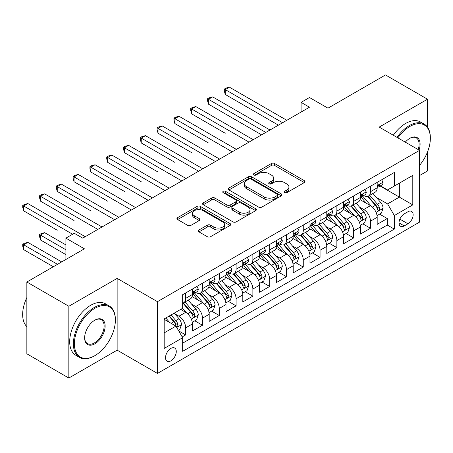 <?xml version="1.0" encoding="UTF-8"?>
<svg xmlns="http://www.w3.org/2000/svg" width="453" height="453" viewBox="0 0 453 453"><rect width="100%" height="100%" fill="white"/><g stroke="black" fill="none" stroke-linecap="round" stroke-linejoin="round"><path stroke-width="0.68" d="M284.501 192.678A1.631 0.94 0 0 0 286.811 192.678L304.331 182.565A2.333 1.348 0 0 0 305.011 181.613A2.333 1.348 0 0 0 304.331 180.662L274.648 163.527A2.333 1.348 0 0 0 271.353 163.527L253.833 173.641A1.631 0.94 0 0 0 253.357 174.309A1.631 0.94 0 0 0 253.833 174.971A1.631 0.94 0 0 0 256.143 174.971L258.408 173.663A7.463 4.309 0 0 1 268.963 173.663L271.432 175.09A7.463 4.309 0 0 1 273.618 178.137A7.463 4.309 0 0 1 271.432 181.183L269.167 182.491A1.631 0.94 0 0 0 268.691 183.159A1.631 0.94 0 0 0 269.167 183.827A1.631 0.94 0 0 0 271.477 183.827L273.742 182.519A7.463 4.309 0 0 1 284.297 182.519L286.772 183.946A7.463 4.309 0 0 1 288.957 186.993A7.463 4.309 0 0 1 286.772 190.039L284.501 191.347A1.631 0.94 0 0 0 284.025 192.015A1.631 0.94 0 0 0 284.501 192.678L284.501 191.347M170.894 360.826A7.605 4.388 120 0 0 175.866 354.127A7.605 4.388 120 0 0 174.699 348.034A7.605 4.388 120 0 0 170.894 348.414A7.605 4.388 120 0 0 165.928 355.112A7.605 4.388 120 0 0 167.095 361.2A7.605 4.388 120 0 0 170.894 360.826M198.969 229.971A2.333 1.348 0 0 0 198.284 230.928A2.333 1.348 0 0 0 198.969 231.879L207.293 236.687A2.333 1.348 0 0 0 210.588 236.687L230.05 225.452A2.333 1.348 0 0 0 230.73 224.501A2.333 1.348 0 0 0 230.05 223.55L200.368 206.409A2.333 1.348 0 0 0 197.072 206.409L177.616 217.644A2.333 1.348 0 0 0 176.93 218.595A2.333 1.348 0 0 0 177.616 219.546L187.672 225.356A2.333 1.348 0 0 0 190.968 225.356L199.297 220.549A2.333 1.348 0 0 0 199.977 219.597A2.333 1.348 0 0 0 199.297 218.646L194.309 215.764A6.24 3.601 0 0 1 192.48 213.221A6.24 3.601 0 0 1 196.33 209.892A6.24 3.601 0 0 1 203.131 210.673L222.666 221.953A6.24 3.601 0 0 1 224.495 224.501A6.24 3.601 0 0 1 220.645 227.825A6.24 3.601 0 0 1 213.85 227.044L210.588 225.164A2.333 1.348 0 0 0 207.293 225.164L198.969 229.971L198.969 231.879M427.496 127.151L427.496 99.207L385.497 74.96L327.961 108.176L309.484 97.508L301.086 102.361L309.484 107.208L82.706 238.136L74.303 233.289L65.906 238.136L65.906 259.473M68.845 306.268L68.845 378.04L117.14 350.158L117.14 278.385L68.845 306.268L26.852 282.021L84.383 248.805L65.906 238.136M117.14 278.385L157.457 301.664L419.518 150.368L419.518 222.134L157.457 373.431L157.457 301.664M427.496 99.207L379.201 127.089L419.518 150.368M258.572 207.078A2.333 1.348 0 0 0 261.874 207.078L281.33 195.843A2.333 1.348 0 0 0 282.009 194.892A2.333 1.348 0 0 0 281.33 193.941L251.647 176.806A2.333 1.348 0 0 0 248.352 176.806L228.895 188.04A2.333 1.348 0 0 0 228.21 188.992A2.333 1.348 0 0 0 228.895 189.943L258.572 207.078M223.856 193.035A1.631 0.94 0 0 1 225.515 193.261L225.515 191.325L255.69 208.742A2.333 1.348 0 0 1 256.37 209.694A2.333 1.348 0 0 1 255.69 210.651L236.228 221.879A2.333 1.348 0 0 1 232.933 221.879L203.255 204.745L203.255 202.842A2.333 1.348 0 0 0 202.57 203.793A2.333 1.348 0 0 0 203.255 204.745M203.255 202.842L211.579 198.035A2.333 1.348 0 0 1 214.881 198.035L226.913 204.983A2.333 1.348 0 0 0 230.215 204.983L235.736 201.795A2.333 1.348 0 0 0 236.421 200.843A2.333 1.348 0 0 0 235.736 199.892L223.204 192.655A1.631 0.94 0 0 1 222.729 191.987A1.631 0.94 0 0 1 223.737 191.121A1.631 0.94 0 0 1 225.515 191.325M68.845 378.04L26.852 353.793L26.852 282.021M419.518 175.583L427.496 170.979L427.496 151.993M182.197 336.941L185.679 334.931L178.709 330.905M174.745 313.776L178.958 316.211A9.502 5.487 60 0 1 185.679 327.847L192.4 323.969L192.4 331.052L202.48 325.231L194.835 320.82M191.54 304.076L195.758 306.511A9.502 5.487 60 0 1 202.48 318.153L209.195 314.274L209.195 321.353L219.275 315.531L211.636 311.12M208.34 294.382L212.559 296.817A9.502 5.487 60 0 1 219.275 308.453L225.996 304.575L225.996 311.653L236.075 305.832L228.431 301.421M225.135 284.682L229.354 287.117A9.502 5.487 60 0 1 236.075 298.754L242.797 294.875L242.797 301.953L252.876 296.137L245.232 291.721M241.936 274.982L246.155 277.417A9.502 5.487 60 0 1 252.876 289.054L259.592 285.175L259.592 292.259L269.671 286.438L262.027 282.026M258.737 265.282L262.955 267.717A9.502 5.487 60 0 1 269.671 279.359L276.392 275.481L276.392 282.559L286.472 276.738L278.827 272.327M275.532 255.583L279.75 258.023A9.502 5.487 60 0 1 286.472 269.66L293.193 265.781L293.193 272.859L303.267 267.038L295.628 262.627M292.332 245.888L296.551 248.323A9.502 5.487 60 0 1 303.267 259.96L309.988 256.081L309.988 263.159L320.067 257.344L312.423 252.927M309.133 236.189L313.346 238.623A9.502 5.487 60 0 1 320.067 250.26L326.789 246.381L326.789 253.465L336.868 247.644L329.223 243.233M325.928 226.489L330.146 228.924A9.502 5.487 60 0 1 336.868 240.566L343.584 236.681L343.584 243.765L353.663 237.944L346.024 233.533M342.728 216.789L346.947 219.224A9.502 5.487 60 0 1 353.663 230.866L360.384 226.987L360.384 234.065L370.463 228.244L370.463 221.166A9.502 5.487 -120 0 0 363.742 209.529L359.523 207.095M362.819 223.833L370.463 228.244M192.4 323.969A9.502 5.487 -120 0 0 185.679 312.332L180.639 309.422M209.195 314.274A9.502 5.487 -120 0 0 202.48 302.632L192.089 296.636M225.996 304.575A9.502 5.487 -120 0 0 219.275 292.932L208.89 286.936M242.797 294.875A9.502 5.487 -120 0 0 236.075 283.238L225.685 277.236M259.592 285.175A9.502 5.487 -120 0 0 252.876 273.538L242.485 267.542M276.392 275.481A9.502 5.487 -120 0 0 269.671 263.839L259.286 257.842M293.193 265.781A9.502 5.487 -120 0 0 286.472 254.139L276.081 248.142M309.988 256.081A9.502 5.487 -120 0 0 303.267 244.444L292.881 238.442M326.789 246.381A9.502 5.487 -120 0 0 320.067 234.745L309.676 228.748M343.584 236.681A9.502 5.487 -120 0 0 336.868 225.045L326.477 219.048M360.384 226.987A9.502 5.487 -120 0 0 353.663 215.345L343.278 209.348M407.927 211.761L404.229 213.89A7.367 4.253 120 0 0 399.416 220.385A7.367 4.253 120 0 0 400.548 226.285A7.367 4.253 120 0 0 404.229 225.917L407.927 223.788A7.367 4.253 120 0 0 412.734 217.293A7.367 4.253 120 0 0 411.607 211.392A7.367 4.253 120 0 0 407.927 211.761M164.179 332.893L175.934 326.103L182.655 337.74L182.655 351.318L394.32 229.122L394.32 215.543L387.598 203.901L376.324 197.395M182.655 337.74L164.179 348.414L164.179 318.929L182.655 308.261L182.655 294.682L394.32 172.48L394.32 186.058L412.796 175.39L412.796 204.875L394.32 215.543M195.673 292.496L195.758 292.547A9.502 5.487 60 0 0 200.509 293.017L207.231 289.139A9.502 5.487 -120 0 0 209.195 284.79L209.195 279.359M212.468 282.797L212.559 282.848A9.502 5.487 60 0 0 217.31 283.318L224.025 279.439A9.502 5.487 -120 0 0 225.996 275.09L225.996 269.66M229.269 273.097L229.354 273.148A9.502 5.487 60 0 0 234.105 273.618L240.826 269.739A9.502 5.487 -120 0 0 242.797 265.39L242.797 259.96M246.064 263.403L246.155 263.453A9.502 5.487 60 0 0 250.905 263.923L257.627 260.045A9.502 5.487 -120 0 0 259.592 255.69L259.592 250.26M262.865 253.703L262.955 253.754A9.502 5.487 60 0 0 267.706 254.224L274.422 250.345A9.502 5.487 -120 0 0 276.392 245.996L276.392 240.56M279.665 244.003L279.75 244.054A9.502 5.487 60 0 0 284.501 244.524L291.222 240.645A9.502 5.487 -120 0 0 293.193 236.296L293.193 230.866M296.46 234.303L296.551 234.354A9.502 5.487 60 0 0 301.302 234.824L308.023 230.945A9.502 5.487 -120 0 0 309.988 226.596L309.988 221.166M313.261 224.609L313.346 224.66A9.502 5.487 60 0 0 318.102 225.13L324.818 221.251A9.502 5.487 -120 0 0 326.789 216.896L326.789 211.466M330.061 214.909L330.146 214.96A9.502 5.487 60 0 0 334.897 215.43L341.619 211.551A9.502 5.487 -120 0 0 343.584 207.202L343.584 201.766M346.856 205.209L346.947 205.26A9.502 5.487 60 0 0 351.698 205.73L358.414 201.851A9.502 5.487 -120 0 0 360.384 197.502L360.384 192.072M182.655 343.176L387.264 225.045L387.264 218.55L377.185 224.365L377.185 217.287A9.502 5.487 -120 0 0 370.463 205.651L360.073 199.648M363.657 195.509L363.742 195.56A9.502 5.487 -120 0 0 368.493 196.03A9.502 5.487 -120 0 0 370.463 191.681L370.463 186.251M368.493 196.03L375.214 192.151A9.502 5.487 -120 0 0 377.185 187.802L377.185 182.372M185.679 292.932L185.679 298.368A9.502 5.487 60 0 1 183.714 302.717A9.502 5.487 60 0 1 182.655 303.102M183.714 302.717L190.43 298.838A9.502 5.487 -120 0 0 192.4 294.484L192.4 289.054M202.48 283.238L202.48 288.669A9.502 5.487 60 0 1 200.509 293.017M219.275 273.538L219.275 278.969A9.502 5.487 60 0 1 217.31 283.318M236.075 263.839L236.075 269.269A9.502 5.487 60 0 1 234.105 273.618M252.876 254.139L252.876 259.569A9.502 5.487 60 0 1 250.905 263.923M269.671 244.444L269.671 249.875A9.502 5.487 60 0 1 267.706 254.224M286.472 234.745L286.472 240.175A9.502 5.487 60 0 1 284.501 244.524M303.267 225.045L303.267 230.475A9.502 5.487 60 0 1 301.302 234.824M320.067 215.345L320.067 220.775A9.502 5.487 60 0 1 318.102 225.13M336.868 205.645L336.868 211.081A9.502 5.487 60 0 1 334.897 215.43M353.663 195.951L353.663 201.381A9.502 5.487 60 0 1 351.698 205.73M353.663 230.866L353.663 237.944M336.868 240.566L336.868 247.644M320.067 250.26L320.067 257.344M303.267 259.96L303.267 267.038M286.472 269.66L286.472 276.738M269.671 279.359L269.671 286.438M252.876 289.054L252.876 296.137M236.075 298.754L236.075 305.832M219.275 308.453L219.275 315.531M202.48 318.153L202.48 325.231M185.679 327.847L185.679 334.931M175.934 326.103L164.179 319.314M387.598 203.901L399.359 197.112L399.359 183.148L412.796 175.39M380.118 186.007L412.796 204.875M380.452 185.815L387.598 189.937L394.32 186.058M117.14 350.158L157.457 373.431M301.086 102.361L301.086 112.055M379.62 214.133L387.264 218.55M387.264 225.045L394.32 229.122M285.152 192.91L286.772 191.976A7.463 4.309 0 0 0 288.957 188.929L288.957 186.993M273.618 178.137L273.618 180.079A7.463 4.309 0 0 1 271.432 183.125L269.818 184.06M304.297 182.582L274.648 165.464A2.333 1.348 0 0 0 271.353 165.464L254.484 175.203M281.296 195.86L251.647 178.742A2.333 1.348 0 0 0 248.352 178.742L228.924 189.96M277.208 195.56A1.631 0.94 0 0 0 277.683 194.892A1.631 0.94 0 0 0 277.208 194.229L251.155 179.184A1.631 0.94 0 0 0 248.844 179.184L246.455 180.566A7.463 4.309 0 0 0 244.269 183.612A7.463 4.309 0 0 0 246.455 186.659L264.263 196.942A7.463 4.309 0 0 0 274.812 196.942L277.208 195.56L277.208 197.497A1.631 0.94 0 0 0 277.683 196.834L277.683 194.892M244.269 183.612L244.269 185.554A7.463 4.309 0 0 0 246.455 188.601L246.455 186.659M277.208 197.497L274.812 198.878A7.463 4.309 0 0 1 264.263 198.878L246.455 188.601M203.284 204.762L211.579 199.977L211.579 198.035M236.421 200.843L236.421 202.785A2.333 1.348 0 0 1 235.736 203.737L230.215 206.925A2.333 1.348 0 0 1 226.913 206.925L214.881 199.977A2.333 1.348 0 0 0 211.579 199.977M225.515 193.261L255.656 210.668M239.405 212.197A6.24 3.601 0 0 0 246.206 212.978A6.24 3.601 0 0 0 250.056 209.648A6.24 3.601 0 0 0 248.227 207.1L241.341 203.125A2.333 1.348 0 0 0 238.046 203.125L232.519 206.319A2.333 1.348 0 0 0 231.84 207.27A2.333 1.348 0 0 0 232.519 208.221L239.405 212.197L239.405 214.133A6.24 3.601 0 0 0 246.206 214.915A6.24 3.601 0 0 0 250.056 211.591L250.056 209.648M231.84 207.27L231.84 209.207A2.333 1.348 0 0 0 232.519 210.158L232.519 208.221M239.405 214.133L232.519 210.158M224.495 224.501L224.495 226.438A6.24 3.601 0 0 1 220.645 229.767A6.24 3.601 0 0 1 213.85 228.986L210.588 227.106A2.333 1.348 0 0 0 207.293 227.106L198.997 231.896M192.48 213.221L192.48 215.158A6.24 3.601 0 0 0 194.309 217.706L194.309 215.764M199.263 220.566L194.309 217.706M230.016 225.469L200.368 208.352A2.333 1.348 0 0 0 197.072 208.352L177.644 219.569M377.043 215.622L381.381 213.114L383.062 208.267A6.297 3.635 -120 0 0 380.611 202.355L372.932 193.471M371.398 206.262L362.627 196.104M366.403 203.306L361.313 197.412A15.085 8.709 -120 0 0 360.848 196.885M225.237 133.25L191.642 113.85L191.642 109.003L195.843 106.58L253.21 139.7M367.638 196.376L375.401 205.362A6.297 3.635 60 0 1 377.649 209.699L378.102 210.447L378.957 210.328L379.665 208.533A6.297 3.635 -120 0 0 377.417 204.195L369.744 195.311M368.096 196.228L376.437 205.883A3.205 1.852 60 0 1 377.247 207.14L379.665 208.533M381.636 179.801L383.062 182.276A6.297 3.635 60 0 1 381.76 185.062L378.566 186.902A6.297 3.635 -120 0 0 379.665 185.453L379.529 184.892L378.742 185.051L377.649 186.613A6.297 3.635 60 0 1 377.185 187.514M282.604 122.723L225.243 89.603L229.439 87.18L286.806 120.3M377.394 187.197L377.417 187.197A6.297 3.635 -120 0 0 378.566 186.902M278.408 125.153L225.243 94.456L225.243 89.603L224.314 89.071L225.996 88.103L229.439 87.18M225.243 94.456L224.314 91.013L224.314 89.071M419.518 165.419A28.981 16.733 120 0 0 430.35 138.29A28.981 16.733 120 0 0 409.857 126.461A28.981 16.733 120 0 0 397.859 137.865M396.992 137.367A29.694 17.146 -60 0 1 409.353 125.589A29.694 17.146 -60 0 1 424.201 124.116A29.694 17.146 -60 0 1 430.35 137.712L430.35 138.29M405.299 142.157A14.49 8.369 -60 0 1 409.857 138.29L409.857 138.29A14.49 8.369 -60 0 1 419.036 150.09M393.3 135.232A29.694 17.146 -60 0 1 405.656 123.454A29.694 17.146 -60 0 1 420.503 121.982L424.201 124.116M418.153 149.581A13.777 7.956 120 0 0 416.239 137.899A13.777 7.956 120 0 0 409.603 138.442M94.377 355.928A29.694 17.146 -60 0 0 94.383 355.928L94.887 355.639A28.981 16.733 120 0 0 94.887 355.639A28.981 16.733 120 0 0 115.379 320.141A28.981 16.733 120 0 0 94.881 308.306A28.981 16.733 120 0 0 74.388 343.804A28.981 16.733 120 0 0 94.881 355.639L94.377 355.928A29.694 17.146 -60 0 1 79.53 357.4A29.694 17.146 -60 0 1 74.977 333.601A29.694 17.146 -60 0 1 94.377 307.434A29.694 17.146 -60 0 1 109.23 305.962A29.694 17.146 -60 0 1 115.379 319.558L115.379 320.141M94.881 343.804A14.49 8.369 -60 0 1 84.637 337.887A14.49 8.369 -60 0 1 94.881 320.141L94.881 320.141A14.49 8.369 -60 0 1 105.13 326.058A14.49 8.369 -60 0 1 94.881 343.804M84.637 337.593A13.777 7.956 120 0 0 87.491 343.612A13.777 7.956 120 0 0 94.377 342.932A13.777 7.956 120 0 0 103.38 330.786A13.777 7.956 120 0 0 101.268 319.75A13.777 7.956 120 0 0 94.626 320.288M79.53 357.4L75.838 355.265A29.694 17.146 -60 0 1 71.285 331.466A29.694 17.146 -60 0 1 90.685 305.299A29.694 17.146 -60 0 1 105.532 303.827L109.23 305.962M26.852 326.636A29.694 17.146 -60 0 1 26.852 297.542M360.243 225.322L364.586 222.814L366.262 217.967A6.297 3.635 -120 0 0 363.81 212.055L356.137 203.165M354.597 215.962L345.826 205.804M349.608 213.006L344.518 207.112A15.085 8.709 -120 0 0 344.048 206.585M208.442 142.95L174.847 123.55L174.847 118.703L179.043 116.274L236.409 149.394M350.843 206.07L358.606 215.062A6.297 3.635 60 0 1 360.848 219.399L361.307 220.141L362.157 220.022L362.864 218.233A6.297 3.635 -120 0 0 360.622 213.895L352.944 205.011M351.296 205.928L359.637 215.583A3.205 1.852 60 0 1 360.446 216.84L362.864 218.233M343.442 235.022L347.785 232.514L349.467 227.661A6.297 3.635 -120 0 0 347.015 221.755L339.337 212.865M337.802 225.662L329.025 215.503M332.808 222.7L327.717 216.806A15.085 8.709 -120 0 0 327.247 216.285M191.642 152.644L158.046 133.25L158.046 128.397L162.248 125.974L219.614 159.094M334.042 215.77L341.805 224.762A6.297 3.635 60 0 1 344.048 229.093L344.507 229.841L345.356 229.722L346.064 227.933A6.297 3.635 -120 0 0 343.821 223.595L336.149 214.711M334.501 215.622L342.842 225.283A3.205 1.852 60 0 1 343.646 226.534L346.064 227.933M326.647 244.716L330.984 242.213L332.666 237.361A6.297 3.635 -120 0 0 330.214 231.449L322.542 222.565M321.001 235.356L312.23 225.203M316.007 232.4L310.917 226.506A15.085 8.709 -120 0 0 310.452 225.979M174.847 162.344L141.245 142.944L141.245 138.097L145.447 135.674L202.814 168.793M317.242 225.469L325.005 234.456A6.297 3.635 60 0 1 327.253 238.793L327.712 239.541L328.561 239.422L329.269 237.632A6.297 3.635 -120 0 0 327.021 233.295L319.348 224.405M317.7 225.322L326.041 234.982A3.205 1.852 60 0 1 326.851 236.234L329.269 237.632M309.846 254.416L314.189 251.908L315.866 247.061A6.297 3.635 -120 0 0 313.414 241.149L305.741 232.264M304.201 245.056L295.43 234.897M299.212 242.1L294.122 236.206A15.085 8.709 -120 0 0 293.652 235.679M158.046 172.044L124.45 152.644L124.45 147.797L128.646 145.373L186.013 178.493M300.447 235.169L308.21 244.156A6.297 3.635 60 0 1 310.452 248.493L310.911 249.241L311.76 249.122L312.468 247.327A6.297 3.635 -120 0 0 310.226 242.995L302.547 234.105M300.9 235.022L309.246 244.677A3.205 1.852 60 0 1 310.05 245.934L312.468 247.327M364.835 189.501L366.262 191.97A6.297 3.635 60 0 1 364.959 194.756L361.766 196.602A6.297 3.635 -120 0 0 362.864 195.152L362.734 194.592L361.947 194.75L360.848 196.313A6.297 3.635 60 0 1 360.384 197.208M265.809 132.423L208.442 99.303L212.644 96.88L270.011 130M360.594 196.896L360.622 196.896A6.297 3.635 -120 0 0 361.766 196.602M261.608 134.847L208.442 104.15L208.442 99.303L207.519 98.771L209.195 97.803L212.644 96.88M208.442 104.15L207.519 100.708L207.519 98.771M348.04 199.201L349.467 201.67A6.297 3.635 60 0 1 348.159 204.456L344.971 206.302A6.297 3.635 -120 0 0 346.064 204.847L345.933 204.292L345.146 204.445L344.048 206.013A6.297 3.635 60 0 1 343.584 206.908M249.008 142.123L190.719 108.471L192.4 107.497L195.843 106.58M343.793 206.596L343.821 206.596A6.297 3.635 -120 0 0 344.971 206.302M191.642 113.85L190.719 110.407L190.719 108.471M331.239 208.895L332.666 211.37A6.297 3.635 60 0 1 331.364 214.156L328.17 215.996A6.297 3.635 -120 0 0 329.269 214.546L329.133 213.992L328.346 214.144L327.253 215.713A6.297 3.635 60 0 1 326.789 216.608M232.213 151.823L173.918 118.165L175.6 117.197L179.043 116.274M326.998 216.291L327.021 216.291A6.297 3.635 -120 0 0 328.17 215.996M174.847 123.55L173.918 120.107L173.918 118.165M314.439 218.595L315.866 221.07A6.297 3.635 60 0 1 314.563 223.856L311.375 225.696A6.297 3.635 -120 0 0 312.468 224.246L312.338 223.686L311.551 223.844L310.452 225.413A6.297 3.635 60 0 1 309.988 226.307M215.413 161.517L157.123 127.865L158.799 126.897L162.248 125.974M310.197 225.99L310.226 225.99A6.297 3.635 -120 0 0 311.375 225.696M158.046 133.25L157.123 129.807L157.123 127.865M293.051 264.116L297.389 261.608L299.071 256.76A6.297 3.635 -120 0 0 296.619 250.849L288.94 241.964M287.406 254.756L278.635 244.597M282.412 251.8L277.321 245.905A15.085 8.709 -120 0 0 276.851 245.379M141.245 181.744L107.65 162.344L107.65 157.497L111.851 155.068L169.218 188.193M283.646 244.869L291.409 253.856A6.297 3.635 60 0 1 293.652 258.193L294.11 258.94L294.965 258.816L295.667 257.027A6.297 3.635 -120 0 0 293.425 252.689L285.752 243.805M284.105 244.722L292.445 254.376A3.205 1.852 60 0 1 293.255 255.634L295.667 257.027M297.644 228.295L299.071 230.77A6.297 3.635 60 0 1 297.768 233.55L294.575 235.396A6.297 3.635 -120 0 0 295.667 233.946L295.537 233.386L294.75 233.544L293.652 235.107A6.297 3.635 60 0 1 293.193 236.002M198.612 171.217L140.322 137.565L142.004 136.596L145.447 135.674M293.402 235.69L293.425 235.69A6.297 3.635 -120 0 0 294.575 235.396M141.245 142.944L140.322 139.501L140.322 137.565M276.251 273.816L280.594 271.307L282.27 266.46A6.297 3.635 -120 0 0 279.818 260.549L272.145 251.658M270.605 264.456L261.834 254.297M265.617 261.494L260.52 255.6A15.085 8.709 -120 0 0 260.056 255.079M124.45 191.438L90.849 172.044L90.849 167.191L95.051 164.767L152.418 197.887M266.845 254.563L274.609 263.555A6.297 3.635 60 0 1 276.857 267.887L277.315 268.635L278.165 268.516L278.872 266.726A6.297 3.635 -120 0 0 276.624 262.389L268.952 253.504M267.304 254.416L275.645 264.076A3.205 1.852 60 0 1 276.455 265.333L278.872 266.726M280.843 237.995L282.27 240.464A6.297 3.635 60 0 1 280.968 243.25L277.774 245.096A6.297 3.635 -120 0 0 278.872 243.646L278.737 243.085L277.949 243.244L276.857 244.807A6.297 3.635 60 0 1 276.392 245.702M181.817 180.917L123.527 147.265L125.204 146.291L128.646 145.373M276.602 245.39L276.624 245.39A6.297 3.635 -120 0 0 277.774 245.096M124.45 152.644L123.527 149.201L123.527 147.265M259.45 283.51L263.793 281.007L265.469 276.154A6.297 3.635 -120 0 0 263.017 270.243L255.345 261.358M253.805 274.15L245.033 263.997M248.816 271.194L243.725 265.299A15.085 8.709 -120 0 0 243.255 264.773M107.65 201.138L74.054 181.744L74.054 176.891L78.256 174.467L135.623 207.587M250.05 264.263L257.814 273.25A6.297 3.635 60 0 1 260.056 277.587L260.515 278.335L261.364 278.216L262.072 276.426A6.297 3.635 -120 0 0 259.829 272.089L252.151 263.204M250.503 264.116L258.85 273.776A3.205 1.852 60 0 1 259.654 275.028L262.072 276.426M264.042 247.689L265.469 250.164A6.297 3.635 60 0 1 264.167 252.95L260.979 254.79A6.297 3.635 -120 0 0 262.072 253.34L261.942 252.785L261.154 252.938L260.056 254.507A6.297 3.635 60 0 1 259.592 255.401M165.017 190.617L106.727 156.959L108.409 155.991L111.851 155.068M259.801 255.084L259.829 255.084A6.297 3.635 -120 0 0 260.979 254.79M107.65 162.344L106.727 158.901L106.727 156.959M242.655 293.21L246.993 290.707L248.674 285.854A6.297 3.635 -120 0 0 246.222 279.943L238.544 271.058M237.01 283.85L228.238 273.697M232.015 280.894L226.925 274.999A15.085 8.709 -120 0 0 226.46 274.473M90.849 210.838L57.254 191.438L57.254 186.591L61.455 184.167L118.822 217.287M233.25 273.963L241.013 282.949A6.297 3.635 60 0 1 243.261 287.287L243.714 288.034L244.569 287.915L245.277 286.12A6.297 3.635 -120 0 0 243.029 281.789L235.356 272.899M233.708 273.816L242.049 283.47A3.205 1.852 60 0 1 242.859 284.727L245.277 286.12M247.247 257.389L248.674 259.863A6.297 3.635 60 0 1 247.372 262.649L244.178 264.49A6.297 3.635 -120 0 0 245.277 263.04L245.141 262.48L244.354 262.638L243.261 264.207A6.297 3.635 60 0 1 242.797 265.101M148.216 200.311L89.926 166.659L91.608 165.69L95.051 164.767M243.006 264.784L243.029 264.784A6.297 3.635 -120 0 0 244.178 264.49M90.849 172.044L89.926 168.601L89.926 166.659M225.854 302.91L230.198 300.401L231.874 295.554A6.297 3.635 -120 0 0 229.422 289.643L221.749 280.758M220.209 293.55L211.438 283.391M215.22 290.594L210.13 284.699A15.085 8.709 -120 0 0 209.66 284.173M74.054 220.537L40.459 201.138L40.459 196.291L44.654 193.861L102.021 226.987M216.455 283.663L224.218 292.649A6.297 3.635 60 0 1 226.46 296.987L226.919 297.734L227.768 297.61L228.476 295.82A6.297 3.635 -120 0 0 226.234 291.483L218.556 282.598M216.908 283.516L225.249 293.17A3.205 1.852 60 0 1 226.058 294.427L228.476 295.82M230.447 267.089L231.874 269.563A6.297 3.635 60 0 1 230.571 272.344L227.378 274.19A6.297 3.635 -120 0 0 228.476 272.74L228.346 272.179L227.559 272.338L226.46 273.901A6.297 3.635 60 0 1 225.996 274.801M131.421 210.011L73.131 176.359L74.807 175.39L78.256 174.467M226.206 274.484L226.234 274.484A6.297 3.635 -120 0 0 227.378 274.19M74.054 181.744L73.131 178.301L73.131 176.359M209.054 312.61L213.397 310.101L215.079 305.254A6.297 3.635 -120 0 0 212.627 299.342L204.949 290.452M203.414 303.25L194.637 293.091M198.42 300.288L193.329 294.393A15.085 8.709 -120 0 0 192.859 293.872M57.254 230.232L23.658 210.838L23.658 205.985L27.86 203.561L85.226 236.681M199.654 293.357L207.417 302.349A6.297 3.635 60 0 1 209.66 306.687L210.118 307.428L210.968 307.31L211.676 305.52A6.297 3.635 -120 0 0 209.433 301.183L201.761 292.298M200.113 293.21L208.454 302.87A3.205 1.852 60 0 1 209.258 304.127L211.676 305.52M213.652 276.789L215.079 279.258A6.297 3.635 60 0 1 213.771 282.043L210.583 283.889A6.297 3.635 -120 0 0 211.676 282.44L211.545 281.879L210.758 282.038L209.66 283.601A6.297 3.635 60 0 1 209.195 284.495M114.62 219.711L56.331 186.058L58.012 185.084L61.455 184.167M209.405 284.184L209.433 284.184A6.297 3.635 -120 0 0 210.583 283.889M57.254 191.438L56.331 187.995L56.331 186.058M192.259 322.304L196.596 319.801L198.278 314.948A6.297 3.635 -120 0 0 195.826 309.037L188.154 300.152M186.613 312.944L182.593 308.295M181.619 309.988L180.968 309.235M65.906 244.926L44.654 232.661L40.459 235.084L40.459 239.931L65.906 254.626M182.853 303.057L190.617 312.043A6.297 3.635 60 0 1 192.865 316.381L193.323 317.128L194.173 317.009L194.881 315.22A6.297 3.635 -120 0 0 192.633 310.883L184.96 301.998M183.312 302.91L191.653 312.57A3.205 1.852 60 0 1 192.463 313.821L194.881 315.22M40.459 239.931L39.53 236.489L39.53 234.552L65.906 249.779M39.53 234.552L41.212 233.578L44.654 232.661M196.851 286.483L198.278 288.957A6.297 3.635 60 0 1 196.976 291.743L193.782 293.584A6.297 3.635 -120 0 0 194.881 292.134L194.745 291.579L193.958 291.732L192.865 293.301A6.297 3.635 60 0 1 192.4 294.195M97.825 229.411L39.53 195.753L41.212 194.784L44.654 193.861M192.61 293.884L192.633 293.884A6.297 3.635 -120 0 0 193.782 293.584M40.459 201.138L39.53 197.695L39.53 195.753M178.374 330.322L179.801 329.501L181.477 324.648A6.297 3.635 -120 0 0 179.026 318.736L174.195 313.142M169.682 322.496L165.798 317.995M164.824 319.688L164.179 318.94M61.704 261.902L27.86 242.355L23.658 244.784L23.658 249.631L53.307 266.749M168.986 316.149L173.822 321.743A6.297 3.635 60 0 1 176.064 326.081L176.523 326.828L177.372 326.709L178.08 324.92A6.297 3.635 -120 0 0 175.838 320.582L171.002 314.988M169.377 315.922L174.858 322.27A3.205 1.852 60 0 1 175.662 323.521L178.08 324.92M23.658 249.631L22.735 246.189L22.735 244.246L57.508 264.326M22.735 244.246L24.411 243.278L27.86 242.355M72.627 234.258L22.735 205.452L24.411 204.484L27.86 203.561M23.658 210.838L22.735 207.395L22.735 205.452M178.958 316.211L185.679 312.332M195.758 306.511L202.48 302.632M212.559 296.817L219.275 292.932M229.354 287.117L236.075 283.238M246.155 277.417L252.876 273.538M262.955 267.717L269.671 263.839M279.75 258.023L286.472 254.139M296.551 248.323L303.267 244.444M313.346 238.623L320.067 234.745M330.146 228.924L336.868 225.045M346.947 219.224L353.663 215.345M363.742 209.529L370.463 205.651M370.463 191.681L377.185 187.802M185.679 298.368L192.4 294.484M202.48 288.669L209.195 284.79M219.275 278.969L225.996 275.09M236.075 269.269L242.797 265.39M252.876 259.569L259.592 255.69M269.671 249.875L276.392 245.996M286.472 240.175L293.193 236.296M303.267 230.475L309.988 226.596M320.067 220.775L326.789 216.896M336.868 211.081L343.584 207.202M353.663 201.381L360.384 197.502M370.463 221.166L377.185 217.287M399.869 219.133L407.927 223.788M399.019 222.91L404.229 225.917M286.772 191.976L286.772 190.039M269.167 183.827L269.167 182.491M271.432 183.125L271.432 181.183M253.833 174.971L253.833 173.641M271.353 165.464L271.353 163.527M274.648 165.464L274.648 163.527M304.331 182.565L304.331 180.662M228.895 189.943L228.895 188.04M248.352 178.742L248.352 176.806M251.647 178.742L251.647 176.806M281.33 195.843L281.33 193.941M264.263 198.878L264.263 196.942M274.812 198.878L274.812 196.942M214.881 199.977L214.881 198.035M226.913 206.925L226.913 204.983M230.215 206.925L230.215 204.983M235.736 203.737L235.736 201.795M255.69 210.651L255.69 208.742M207.293 227.106L207.293 225.164M210.588 227.106L210.588 225.164M213.85 228.986L213.85 227.044M199.297 220.549L199.297 218.646M177.616 219.546L177.616 217.644M197.072 208.352L197.072 206.409M200.368 208.352L200.368 206.409M230.05 225.452L230.05 223.55M376.081 212.395L383.023 208.386M377.417 204.195L380.611 202.355M372.4 207.095L375.401 205.362M383.023 182.202L377.185 185.571M378.85 184.983L379.665 185.453M359.286 222.095L366.222 218.086M360.622 213.895L363.81 212.055M355.599 216.794L358.606 215.062M342.485 231.789L349.422 227.785M343.821 223.595L347.015 221.755M338.804 226.494L341.805 224.762M325.684 241.489L332.627 237.485M327.021 233.295L330.214 231.449M322.004 236.189L325.005 234.456M308.889 251.189L315.826 247.185M310.226 242.995L313.414 241.149M305.203 245.888L308.21 244.156M366.222 191.902L360.384 195.271M362.049 194.682L362.864 195.152M349.422 201.596L343.584 204.971M345.254 204.382L346.064 204.847M332.627 211.296L326.789 214.665M328.453 214.076L329.269 214.546M315.826 220.996L309.988 224.365M311.658 223.776L312.468 224.246M292.089 260.888L299.025 256.879M293.425 252.689L296.619 250.849M288.408 255.588L291.409 253.856M299.025 230.696L293.193 234.065M294.858 233.476L295.667 233.946M275.288 270.588L282.23 266.579M276.624 262.389L279.818 260.549M271.607 265.288L274.609 263.555M282.23 240.396L276.392 243.765M278.057 243.176L278.872 243.646M258.493 280.282L265.43 276.279M259.829 272.089L263.017 270.243M254.812 274.988L257.814 273.25M265.43 250.09L259.592 253.459M261.262 252.87L262.072 253.34M241.692 289.982L248.635 285.979M243.029 281.789L246.222 279.943M238.012 284.682L241.013 282.949M248.635 259.79L242.797 263.159M244.461 262.57L245.277 263.04M224.898 299.682L231.834 295.673M226.234 291.483L229.422 289.643M221.211 294.382L224.218 292.649M231.834 269.49L225.996 272.859M227.661 272.27L228.476 272.74M208.097 309.382L215.033 305.373M209.433 301.183L212.627 299.342M204.416 304.082L207.417 302.349M215.033 279.19L209.195 282.559M210.866 281.97L211.676 282.44M191.296 319.076L198.238 315.073M192.633 310.883L195.826 309.037M187.616 313.782L190.617 312.043M198.238 288.884L192.4 292.259M194.065 291.664L194.881 292.134M176.732 327.485L181.438 324.773M175.838 320.582L179.026 318.736M171.104 323.312L173.822 321.743"/></g></svg>
